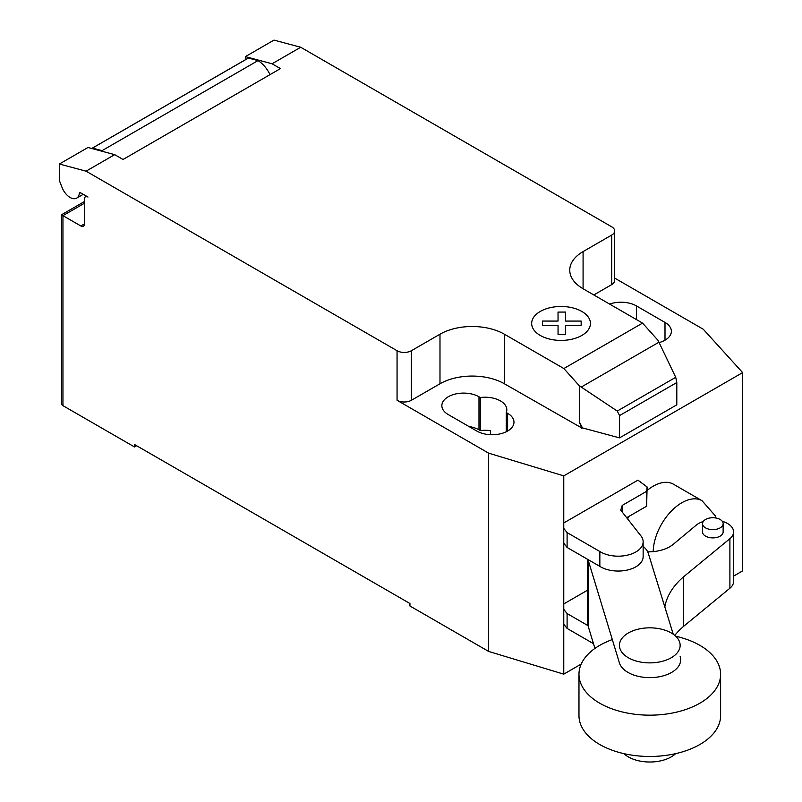 <?xml version="1.0" encoding="UTF-8"?>
<svg xmlns="http://www.w3.org/2000/svg" width="802" height="802" viewBox="0 0 802 802"><rect width="100%" height="100%" fill="white"/><g stroke="black" fill="none" stroke-linecap="round" stroke-linejoin="round"><path stroke-width="1.2" d="M671.264 632.968A30.356 17.524 0 0 0 638.181 629.169A30.356 17.524 0 0 0 619.445 645.359A30.356 17.524 0 0 0 628.337 657.75A30.356 17.524 0 0 0 661.409 661.55A30.356 17.524 0 0 0 680.146 645.359A30.356 17.524 0 0 0 671.264 632.968M675.685 753.639A30.356 17.524 180 0 1 628.337 756.887A30.356 17.524 180 0 1 623.906 753.639M588.006 625.63L567.104 613.57L563.766 609.33L563.766 603.926L587.595 590.172M563.766 609.33L563.766 624.197L567.104 628.437L567.104 613.57M567.104 628.437L593.49 643.665M563.766 522.964L637.941 480.137L647.104 486.944L646.633 491.315L622.222 505.41L620.728 510.132L640.918 535.866A24.912 14.386 180 0 1 643.144 541.801A24.912 14.386 180 0 1 627.244 555.205A24.912 14.386 180 0 1 599.846 551.505L567.104 532.608L563.766 528.368L563.766 475.877L488.639 453.16L397.06 400.288L397.06 350.725L86.075 171.177L114.696 154.646L87.989 147.498L59.378 164.019L86.075 171.177M626.673 517.711L646.633 506.182L647.104 486.944M646.633 506.182L646.633 491.315M622.222 512.037L622.222 505.41M563.766 528.368L563.766 543.235L567.104 547.475L599.846 566.382L599.846 551.505M599.846 566.382A24.912 14.386 0 0 0 627.244 570.072A24.912 14.386 0 0 0 643.144 556.668L643.144 541.801M567.104 547.475L567.104 532.608M612.317 639.575A70.827 40.892 0 0 0 578.974 674.271A70.827 40.892 0 0 0 599.716 703.194A70.827 40.892 0 0 0 676.898 712.056A70.827 40.892 0 0 0 720.617 674.271A70.827 40.892 0 0 0 699.875 645.359A70.827 40.892 0 0 0 675.685 636.217M720.617 674.271L720.617 715.584A70.827 40.892 180 0 1 676.898 753.359A70.827 40.892 180 0 1 599.716 744.497A70.827 40.892 180 0 1 578.974 715.584L578.974 674.271M705.549 519.475A10.306 5.955 180 0 1 716.777 518.182A10.306 5.955 180 0 1 723.143 523.676A10.306 5.955 180 0 1 720.126 527.886A10.306 5.955 180 0 1 705.549 527.886A10.306 5.955 180 0 1 702.532 523.676A10.306 5.955 180 0 1 705.549 519.475M702.532 523.676L702.532 531.947A10.306 5.955 0 0 0 705.549 536.147A10.306 5.955 0 0 0 720.126 536.147A10.306 5.955 0 0 0 723.143 531.947L723.143 523.676M647.695 551.846A30.366 17.534 0 0 0 673.52 544.097L696.176 525.2A20.511 11.84 180 0 1 703.234 521.521M722.301 521.32A20.511 11.84 180 0 1 733.589 531.896A20.511 11.84 180 0 1 729.9 538.673L683.635 576.748A114.004 65.824 0 0 0 664.828 606.893M674.783 635.405A114.004 65.824 180 0 1 683.635 626.312L729.9 588.247A20.511 11.84 0 0 0 733.589 581.47L733.589 531.896M683.635 626.312L683.635 576.748M643.144 546.383A30.626 17.684 180 0 1 648.347 553.47L673.249 634.242M680.146 656.607L680.166 656.648A30.857 17.814 180 0 1 680.657 659.815A30.857 17.814 180 0 1 652.557 677.56A30.857 17.814 180 0 1 619.435 662.993L588.187 560.137A30.626 17.684 180 0 1 588.006 559.545M587.595 559.305L587.595 622.763A30.626 17.684 0 0 0 588.187 626.222L588.187 560.137M588.187 626.222L594.934 648.417M716.006 518.022L715.093 515.616L702.071 500.739A40.471 23.368 120 0 0 702.061 500.729L673.429 484.197A40.471 23.368 120 0 0 647.104 490.483M628.578 516.608A40.471 23.368 120 0 0 627.685 519.004M84.41 203.257L62.947 215.648L61.473 214.796L61.473 403.596A5.063 2.917 0 0 0 62.947 405.662L62.947 215.648L80.842 225.974A5.063 2.917 -120 0 0 83.368 226.224A5.063 2.917 -120 0 0 84.41 223.908L84.41 199.127A5.063 2.917 60 0 1 85.463 196.811A5.063 2.917 60 0 1 87.989 197.061L80.741 192.881A2.025 1.173 -120 0 0 79.729 192.781A2.025 1.173 -120 0 0 79.328 193.493A13.153 7.599 60 0 1 76.681 198.124A13.153 7.599 60 0 1 70.105 197.472A13.153 7.599 60 0 1 62.045 187.437L59.378 180.54L59.378 164.019M658.923 342.213L675.725 377.311L676.808 382.534L619.565 415.576L617.259 411.065L579.355 385.822L563.856 368.539L642.562 323.106L658.051 340.389L658.923 342.213L581.229 387.075M617.259 411.065L675.725 377.311M676.808 382.534L676.808 404.83L619.565 437.882L619.565 415.576M619.565 437.882L582.483 427.897L579.355 421.992L579.355 385.822M579.355 421.992L581.65 427.917L582.483 427.436M563.856 368.539L504.378 334.203L504.378 383.767L581.65 427.917M300.71 47.258L274.003 40.1L245.392 56.621L272.089 63.779L300.71 47.258L611.695 226.806A10.115 5.845 180 0 1 614.663 230.936A10.115 5.845 180 0 1 611.695 235.066L583.084 251.587A45.534 26.286 0 0 0 569.751 270.174A45.534 26.286 0 0 0 583.084 288.76L642.562 323.106M272.089 63.779L280.449 68.601L123.047 159.478L114.696 154.646M504.378 334.203A45.534 26.286 0 0 0 439.987 334.203L411.376 350.725A10.115 5.845 180 0 1 397.06 350.725M270.023 74.616A22.255 12.852 -120 0 0 258.003 60.611L248.44 58.045L92.471 148.089L102.034 150.656L258.003 60.611M102.034 150.656A22.255 12.852 60 0 1 103.548 151.668M248.44 58.045A15.178 8.762 -120 0 0 247.818 58.346L91.849 148.4A15.178 8.762 60 0 1 92.471 148.089M245.392 59.749L245.392 56.621M581.65 428.378L582.483 427.897M504.378 383.767A45.534 26.286 0 0 0 439.987 383.767L411.376 400.288A10.115 5.845 180 0 1 397.06 400.288M614.663 278.083L703.274 329.241L742.622 372.609L563.766 475.877M614.663 230.936L614.663 280.5A10.115 5.845 180 0 1 611.695 284.63L593.811 294.956M506.293 412.539A21.754 12.561 0 0 0 506.814 409.792A21.754 12.561 0 0 0 480.298 397.531L478.984 396.779A21.754 12.561 0 0 0 455.275 394.053A21.754 12.561 0 0 0 441.852 405.662A21.754 12.561 0 0 0 448.218 414.544L476.839 431.065A21.754 12.561 0 0 0 500.548 433.782A21.754 12.561 0 0 0 513.972 422.183A21.754 12.561 0 0 0 507.606 413.301L506.293 412.539L506.293 431.757M659.114 342.604A21.754 12.561 0 0 0 671.374 331.306A21.754 12.561 0 0 0 664.998 322.424L636.387 305.903A21.754 12.561 0 0 0 609.62 304.078M62.947 405.662L134.495 446.965L134.495 444.488L409.942 603.515L409.942 605.991L488.639 651.435L563.766 674.151L581.209 664.076M480.298 397.531L480.298 430.584A21.754 12.561 180 0 1 490.463 430.664L490.463 434.704M488.639 453.16L488.639 651.435M469 426.534A21.754 12.561 180 0 1 478.984 429.822L480.298 430.584M136.641 445.732L134.495 446.965M742.622 372.609L742.622 570.884L733.589 576.107M563.766 543.235L563.766 603.926M563.766 624.197L563.766 674.151M542.483 325.422L542.473 321.061L558.052 321.071L558.032 312.078L565.6 312.078L565.6 321.071L581.169 321.071L581.159 325.432L565.6 325.432L565.6 334.414L558.052 334.414L558.052 325.432L542.483 325.422M540.267 335.447A29.393 16.972 0 0 0 589.44 327.838A29.393 16.972 0 0 0 553.45 307.056A29.393 16.972 0 0 0 540.267 335.447M729.9 588.247L729.9 538.673M702.061 500.729A40.471 23.368 120 0 0 681.83 502.734A40.471 23.368 120 0 0 653.209 551.626M79.328 193.493L80.551 192.781M84.41 223.908L80.842 225.974M611.695 284.63L611.695 235.066M411.376 400.288L411.376 350.725M439.987 383.767L439.987 334.203M583.084 288.76L583.084 251.587M664.998 322.424L664.998 340.188M636.387 319.537L636.387 305.903M478.984 396.779L478.984 429.822M507.606 413.301L507.606 431.065M83.258 194.335L76.681 198.124M86.506 196.209L85.463 196.811M61.473 214.796L84.41 201.553"/></g></svg>
